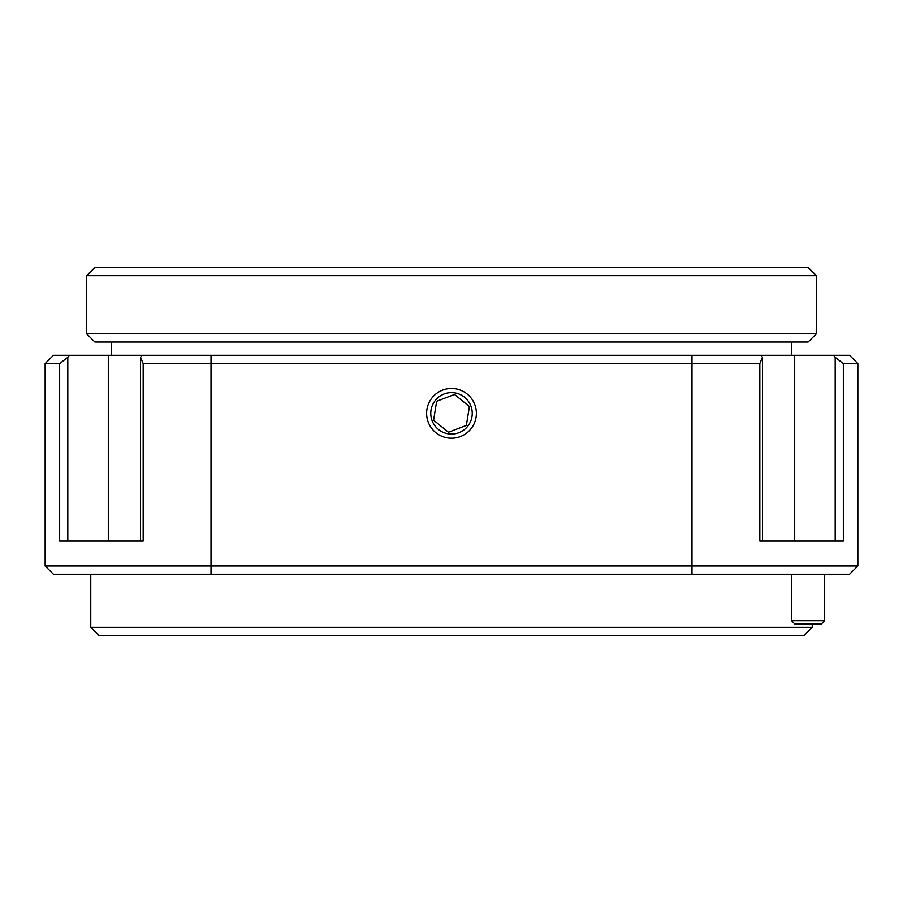 <?xml version="1.0" encoding="UTF-8"?>
<svg xmlns="http://www.w3.org/2000/svg" width="903" height="903" viewBox="0 0 903 903"><rect width="100%" height="100%" fill="white"/><g stroke="black" fill="none" stroke-linecap="round" stroke-linejoin="round"><path stroke-width="1.35" d="M824.676 620.677L821.358 623.996L794.821 623.996L791.502 620.677L824.676 620.677L824.676 574.229M791.502 620.677L791.502 574.229M835.196 541.066L835.196 357.351L833.661 355.308L849.554 355.308L857.85 363.593L843.346 363.593L843.346 541.066L759.829 541.066L759.829 363.593L143.171 363.593L140.518 357.351L142.042 355.308L69.339 355.308L67.804 357.351L67.804 541.066M108.304 355.308L108.304 541.066L140.518 541.066L140.518 357.351M833.661 355.308L794.696 355.308L794.696 541.066L762.482 541.066L762.482 357.351L759.829 363.593M857.85 565.944L849.554 574.229L53.446 574.229L45.15 565.944L857.85 565.944L857.85 363.593M430.765 413.348A20.735 20.735 0 0 0 451.5 434.083A20.735 20.735 0 0 0 472.235 413.348A20.735 20.735 0 0 0 451.5 392.624A20.735 20.735 0 0 0 430.765 413.348M142.042 355.308L760.958 355.308L762.482 357.351M794.696 355.308L760.958 355.308M835.196 357.351L843.346 363.593M45.15 565.944L45.15 363.593L59.654 363.593L59.654 541.066L143.171 541.066L143.171 363.593M45.15 363.593L53.446 355.308L69.339 355.308M67.804 357.351L59.654 363.593M816.391 275.686L86.609 275.686L86.609 333.738L816.391 333.738L816.391 275.686L808.095 267.401L94.905 267.401L86.609 275.686M816.391 333.738L808.095 342.034L94.905 342.034L86.609 333.738M99.059 635.599L90.763 627.314L812.237 627.314L803.941 635.599L99.059 635.599M812.237 623.996L812.237 627.314M90.763 574.229L90.763 627.314M466.366 425.426L469.391 406.519L454.525 394.442L436.634 401.271L433.609 420.188L448.475 432.266L466.366 425.426M474.741 404.476A24.878 24.878 0 0 0 442.628 390.107A24.878 24.878 0 0 0 428.259 422.232A24.878 24.878 0 0 0 460.372 436.589A24.878 24.878 0 0 0 474.741 404.476M691.991 574.229L691.991 355.308M211.009 574.229L211.009 355.308M791.502 342.034L791.502 355.308M111.498 342.034L111.498 355.308"/></g></svg>
